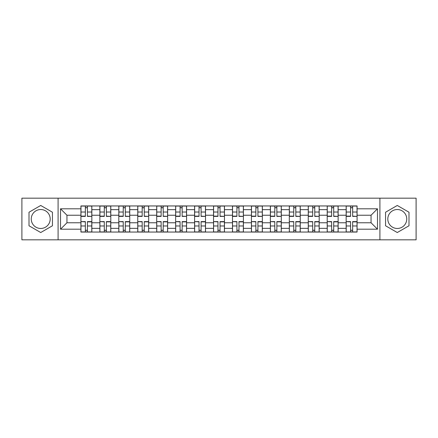 <?xml version="1.0" encoding="UTF-8"?>
<svg xmlns="http://www.w3.org/2000/svg" width="438" height="438" viewBox="0 0 438 438"><rect width="100%" height="100%" fill="white"/><g stroke="black" fill="none" stroke-linecap="round" stroke-linejoin="round"><path stroke-width="0.66" d="M40.723 228.472A9.472 9.472 0 0 1 31.251 219A9.472 9.472 0 0 1 40.723 209.528A9.472 9.472 0 0 1 50.195 219A9.472 9.472 0 0 1 40.723 228.472M397.277 228.472A9.472 9.472 0 0 1 387.805 219A9.472 9.472 0 0 1 397.277 209.528A9.472 9.472 0 0 1 406.749 219A9.472 9.472 0 0 1 397.277 228.472M379.91 239.827L416.1 239.827L416.1 198.173L21.9 198.173L21.9 239.827L379.91 239.827L379.91 198.173M99.864 232.052L99.864 209.649L91.849 209.649L91.849 232.052M91.849 209.649L91.849 205.948M99.864 209.649L99.864 205.948M110.798 205.948L110.798 232.052M118.813 232.052L118.813 205.948M129.741 205.948L129.741 232.052M137.756 232.052L137.756 205.948M148.685 205.948L148.685 232.052M156.7 232.052L156.7 205.948M167.628 205.948L167.628 232.052M175.643 232.052L175.643 205.948M186.577 205.948L186.577 232.052M194.592 232.052L194.592 205.948M205.521 205.948L205.521 232.052M213.536 232.052L213.536 205.948M224.464 205.948L224.464 232.052M232.479 232.052L232.479 205.948M243.408 205.948L243.408 232.052M251.423 232.052L251.423 205.948M262.357 205.948L262.357 232.052M270.372 232.052L270.372 205.948M281.3 205.948L281.3 232.052M289.315 232.052L289.315 205.948M300.244 205.948L300.244 232.052M308.259 232.052L308.259 205.948M319.187 205.948L319.187 232.052M327.202 232.052L327.202 205.948M338.136 205.948L338.136 232.052M346.151 232.052L346.151 205.948M346.151 222.767L338.136 222.767M327.202 222.767L319.187 222.767M308.259 222.767L300.244 222.767M289.315 222.767L281.3 222.767M270.372 222.767L262.357 222.767M251.423 222.767L243.408 222.767M232.479 222.767L224.464 222.767M213.536 222.767L205.521 222.767M194.592 222.767L186.577 222.767M175.643 222.767L167.628 222.767M156.7 222.767L148.685 222.767M137.756 222.767L129.741 222.767M118.813 222.767L110.798 222.767M99.864 222.767L91.849 222.767M346.151 215.233L338.136 215.233M327.202 215.233L319.187 215.233M308.259 215.233L300.244 215.233M289.315 215.233L281.3 215.233M270.372 215.233L262.357 215.233M251.423 215.233L243.408 215.233M232.479 215.233L224.464 215.233M213.536 215.233L205.521 215.233M194.592 215.233L186.577 215.233M175.643 215.233L167.628 215.233M156.7 215.233L148.685 215.233M137.756 215.233L129.741 215.233M118.813 215.233L110.798 215.233M99.864 215.233L91.849 215.233M66.954 222.767L80.921 222.767L80.921 215.233L66.954 215.233L66.954 222.767L60.521 229.2L60.521 208.8L80.921 208.8L80.921 215.233M357.079 215.233L357.079 222.767L371.046 222.767L371.046 215.233L357.079 215.233L357.079 205.948L80.921 205.948L80.921 208.8M357.079 208.8L377.479 208.8L377.479 229.2L357.079 229.2L357.079 222.767M80.921 222.767L80.921 232.052L357.079 232.052L357.079 229.2M80.921 229.2L60.521 229.2M58.09 239.827L58.09 198.173M52.445 212.233L40.723 205.466L29.007 212.233L29.007 225.767L40.723 232.534L52.445 225.767L52.445 212.233M408.993 212.233L397.277 205.466L385.555 212.233L385.555 225.767L397.277 232.534L408.993 225.767L408.993 212.233M87.419 230.235L85.355 230.235M85.355 207.765L87.419 207.765M106.363 230.235L104.299 230.235M104.299 207.765L106.363 207.765M125.306 230.235L123.242 230.235M123.242 207.765L125.306 207.765M144.255 230.235L142.186 230.235M142.186 207.765L144.255 207.765M163.199 230.235L161.135 230.235M161.135 207.765L163.199 207.765M182.142 230.235L180.078 230.235M180.078 207.765L182.142 207.765M201.086 230.235L199.022 230.235M199.022 207.765L201.086 207.765M220.035 230.235L217.965 230.235M217.965 207.765L220.035 207.765M238.978 230.235L236.914 230.235M236.914 207.765L238.978 207.765M257.922 230.235L255.858 230.235M255.858 207.765L257.922 207.765M276.865 230.235L274.801 230.235M274.801 207.765L276.865 207.765M295.814 230.235L293.745 230.235M293.745 207.765L295.814 207.765M314.758 230.235L312.694 230.235M312.694 207.765L314.758 207.765M333.701 230.235L331.637 230.235M331.637 207.765L333.701 207.765M352.645 230.235L350.581 230.235M350.581 207.765L352.645 207.765M60.521 208.8L66.954 215.233M371.046 222.767L377.479 229.2M371.046 215.233L377.479 208.8M87.419 216.131L91.788 216.388L87.419 216.388L87.419 206.068L91.788 206.068L89.363 206.068M91.788 216.131L91.788 206.068M85.355 207.645L87.419 207.645M83.412 206.068L80.981 206.068L80.981 216.388L85.355 216.388L85.355 206.068L83.592 206.068M80.981 206.068L89.177 206.068M85.355 221.869L80.981 221.612L85.355 221.612L85.355 231.932L80.981 231.932L83.412 231.932M80.981 221.869L80.981 231.932M87.419 230.355L85.355 230.355M89.363 231.932L91.788 231.932L91.788 221.612L87.419 221.612L87.419 231.932L89.177 231.932M91.788 231.932L83.592 231.932M106.363 216.131L110.737 216.388L106.363 216.388L106.363 206.068L110.737 206.068L108.306 206.068M110.737 216.131L110.737 206.068M104.299 207.645L106.363 207.645M102.355 206.068L99.924 206.068L99.924 216.388L104.299 216.388L104.299 206.068L102.536 206.068M99.924 206.068L108.126 206.068M125.306 216.131L129.681 216.388L125.306 216.388L125.306 206.068L129.681 206.068L127.25 206.068M129.681 216.131L129.681 206.068M123.242 207.645L125.306 207.645M121.299 206.068L118.873 206.068L118.873 216.388L123.242 216.388L123.242 206.068L121.485 206.068M118.873 206.068L127.069 206.068M104.299 221.869L99.924 221.612L104.299 221.612L104.299 231.932L99.924 231.932L102.355 231.932M99.924 221.869L99.924 231.932M106.363 230.355L104.299 230.355M108.306 231.932L110.737 231.932L110.737 221.612L106.363 221.612L106.363 231.932L108.126 231.932M110.737 231.932L102.536 231.932M123.242 221.869L118.873 221.612L123.242 221.612L123.242 231.932L118.873 231.932L121.299 231.932M118.873 221.869L118.873 231.932M125.306 230.355L123.242 230.355M127.25 231.932L129.681 231.932L129.681 221.612L125.306 221.612L125.306 231.932L127.069 231.932M129.681 231.932L121.485 231.932M144.255 216.131L148.624 216.388L144.255 216.388L144.255 206.068L148.624 206.068L146.193 206.068M148.624 216.131L148.624 206.068M142.186 207.645L144.255 207.645M140.248 206.068L137.817 206.068L137.817 216.388L142.186 216.388L142.186 206.068L140.428 206.068M137.817 206.068L146.013 206.068M163.199 216.131L167.568 216.388L163.199 216.388L163.199 206.068L167.568 206.068L165.142 206.068M167.568 216.131L167.568 206.068M161.135 207.645L163.199 207.645M159.191 206.068L156.76 206.068L156.76 216.388L161.135 216.388L161.135 206.068L159.372 206.068M156.76 206.068L164.956 206.068M182.142 216.131L186.517 216.388L182.142 216.388L182.142 206.068L186.517 206.068L184.086 206.068M186.517 216.131L186.517 206.068M180.078 207.645L182.142 207.645M178.135 206.068L175.704 206.068L175.704 216.388L180.078 216.388L180.078 206.068L178.315 206.068M175.704 206.068L183.905 206.068M142.186 221.869L137.817 221.612L142.186 221.612L142.186 231.932L137.817 231.932L140.248 231.932M137.817 221.869L137.817 231.932M144.255 230.355L142.186 230.355M146.193 231.932L148.624 231.932L148.624 221.612L144.255 221.612L144.255 231.932L146.013 231.932M148.624 231.932L140.428 231.932M161.135 221.869L156.76 221.612L161.135 221.612L161.135 231.932L156.76 231.932L159.191 231.932M156.76 221.869L156.76 231.932M163.199 230.355L161.135 230.355M165.142 231.932L167.568 231.932L167.568 221.612L163.199 221.612L163.199 231.932L164.956 231.932M167.568 231.932L159.372 231.932M180.078 221.869L175.704 221.612L180.078 221.612L180.078 231.932L175.704 231.932L178.135 231.932M175.704 221.869L175.704 231.932M182.142 230.355L180.078 230.355M184.086 231.932L186.517 231.932L186.517 221.612L182.142 221.612L182.142 231.932L183.905 231.932M186.517 231.932L178.315 231.932M201.086 216.131L205.46 216.388L201.086 216.388L201.086 206.068L205.46 206.068L203.029 206.068M205.46 216.131L205.46 206.068M199.022 207.645L201.086 207.645M197.078 206.068L194.653 206.068L194.653 216.388L199.022 216.388L199.022 206.068L197.264 206.068M194.653 206.068L202.849 206.068M199.022 221.869L194.653 221.612L199.022 221.612L199.022 231.932L194.653 231.932L197.078 231.932M194.653 221.869L194.653 231.932M201.086 230.355L199.022 230.355M203.029 231.932L205.46 231.932L205.46 221.612L201.086 221.612L201.086 231.932L202.849 231.932M205.46 231.932L197.264 231.932M220.035 216.131L224.404 216.388L220.035 216.388L220.035 206.068L224.404 206.068L221.973 206.068M224.404 216.131L224.404 206.068M217.965 207.645L220.035 207.645M216.027 206.068L213.596 206.068L213.596 216.388L217.965 216.388L217.965 206.068L216.208 206.068M213.596 206.068L221.792 206.068M217.965 221.869L213.596 221.612L217.965 221.612L217.965 231.932L213.596 231.932L216.027 231.932M213.596 221.869L213.596 231.932M220.035 230.355L217.965 230.355M221.973 231.932L224.404 231.932L224.404 221.612L220.035 221.612L220.035 231.932L221.792 231.932M224.404 231.932L216.208 231.932M238.978 216.131L243.347 216.388L238.978 216.388L238.978 206.068L243.347 206.068L240.922 206.068M243.347 216.131L243.347 206.068M236.914 207.645L238.978 207.645M234.971 206.068L232.54 206.068L232.54 216.388L236.914 216.388L236.914 206.068L235.151 206.068M232.54 206.068L240.736 206.068M236.914 221.869L232.54 221.612L236.914 221.612L236.914 231.932L232.54 231.932L234.971 231.932M232.54 221.869L232.54 231.932M238.978 230.355L236.914 230.355M240.922 231.932L243.347 231.932L243.347 221.612L238.978 221.612L238.978 231.932L240.736 231.932M243.347 231.932L235.151 231.932M257.922 216.131L262.296 216.388L257.922 216.388L257.922 206.068L262.296 206.068L259.865 206.068M262.296 216.131L262.296 206.068M255.858 207.645L257.922 207.645M253.914 206.068L251.483 206.068L251.483 216.388L255.858 216.388L255.858 206.068L254.095 206.068M251.483 206.068L259.685 206.068M255.858 221.869L251.483 221.612L255.858 221.612L255.858 231.932L251.483 231.932L253.914 231.932M251.483 221.869L251.483 231.932M257.922 230.355L255.858 230.355M259.865 231.932L262.296 231.932L262.296 221.612L257.922 221.612L257.922 231.932L259.685 231.932M262.296 231.932L254.095 231.932M276.865 216.131L281.24 216.388L276.865 216.388L276.865 206.068L281.24 206.068L278.809 206.068M281.24 216.131L281.24 206.068M274.801 207.645L276.865 207.645M272.858 206.068L270.432 206.068L270.432 216.388L274.801 216.388L274.801 206.068L273.044 206.068M270.432 206.068L278.628 206.068M274.801 221.869L270.432 221.612L274.801 221.612L274.801 231.932L270.432 231.932L272.858 231.932M270.432 221.869L270.432 231.932M276.865 230.355L274.801 230.355M278.809 231.932L281.24 231.932L281.24 221.612L276.865 221.612L276.865 231.932L278.628 231.932M281.24 231.932L273.044 231.932M295.814 216.131L300.183 216.388L295.814 216.388L295.814 206.068L300.183 206.068L297.752 206.068M300.183 216.131L300.183 206.068M293.745 207.645L295.814 207.645M291.807 206.068L289.376 206.068L289.376 216.388L293.745 216.388L293.745 206.068L291.987 206.068M289.376 206.068L297.572 206.068M293.745 221.869L289.376 221.612L293.745 221.612L293.745 231.932L289.376 231.932L291.807 231.932M289.376 221.869L289.376 231.932M295.814 230.355L293.745 230.355M297.752 231.932L300.183 231.932L300.183 221.612L295.814 221.612L295.814 231.932L297.572 231.932M300.183 231.932L291.987 231.932M314.758 216.131L319.127 216.388L314.758 216.388L314.758 206.068L319.127 206.068L316.701 206.068M319.127 216.131L319.127 206.068M312.694 207.645L314.758 207.645M310.75 206.068L308.319 206.068L308.319 216.388L312.694 216.388L312.694 206.068L310.931 206.068M308.319 206.068L316.515 206.068M312.694 221.869L308.319 221.612L312.694 221.612L312.694 231.932L308.319 231.932L310.75 231.932M308.319 221.869L308.319 231.932M314.758 230.355L312.694 230.355M316.701 231.932L319.127 231.932L319.127 221.612L314.758 221.612L314.758 231.932L316.515 231.932M319.127 231.932L310.931 231.932M333.701 216.131L338.076 216.388L333.701 216.388L333.701 206.068L338.076 206.068L335.645 206.068M338.076 216.131L338.076 206.068M331.637 207.645L333.701 207.645M329.694 206.068L327.263 206.068L327.263 216.388L331.637 216.388L331.637 206.068L329.874 206.068M327.263 206.068L335.464 206.068M331.637 221.869L327.263 221.612L331.637 221.612L331.637 231.932L327.263 231.932L329.694 231.932M327.263 221.869L327.263 231.932M333.701 230.355L331.637 230.355M335.645 231.932L338.076 231.932L338.076 221.612L333.701 221.612L333.701 231.932L335.464 231.932M338.076 231.932L329.874 231.932M352.645 216.131L357.019 216.388L352.645 216.388L352.645 206.068L357.019 206.068L354.588 206.068M357.019 216.131L357.019 206.068M350.581 207.645L352.645 207.645M348.637 206.068L346.212 206.068L346.212 216.388L350.581 216.388L350.581 206.068L348.823 206.068M346.212 206.068L354.408 206.068M350.581 221.869L346.212 221.612L350.581 221.612L350.581 231.932L346.212 231.932L348.637 231.932M346.212 221.869L346.212 231.932M352.645 230.355L350.581 230.355M354.588 231.932L357.019 231.932L357.019 221.612L352.645 221.612L352.645 231.932L354.408 231.932M357.019 231.932L348.823 231.932M327.202 209.649L319.187 209.649M308.259 209.649L300.244 209.649M289.315 209.649L281.3 209.649M270.372 209.649L262.357 209.649M251.423 209.649L243.408 209.649M232.479 209.649L224.464 209.649M213.536 209.649L205.521 209.649M194.592 209.649L186.577 209.649M175.643 209.649L167.628 209.649M156.7 209.649L148.685 209.649M137.756 209.649L129.741 209.649M118.813 209.649L110.798 209.649M346.151 209.649L338.136 209.649M327.202 228.351L319.187 228.351M308.259 228.351L300.244 228.351M289.315 228.351L281.3 228.351M270.372 228.351L262.357 228.351M251.423 228.351L243.408 228.351M232.479 228.351L224.464 228.351M213.536 228.351L205.521 228.351M194.592 228.351L186.577 228.351M175.643 228.351L167.628 228.351M156.7 228.351L148.685 228.351M137.756 228.351L129.741 228.351M118.813 228.351L110.798 228.351M99.864 228.351L91.849 228.351M346.151 228.351L338.136 228.351M87.419 212.03L91.788 212.03M80.981 216.131L85.355 216.131M80.981 212.03L85.355 212.03M85.355 225.97L80.981 225.97M91.788 221.869L87.419 221.869M91.788 225.97L87.419 225.97M106.363 212.03L110.737 212.03M99.924 216.131L104.299 216.131M99.924 212.03L104.299 212.03M125.306 212.03L129.681 212.03M118.873 216.131L123.242 216.131M118.873 212.03L123.242 212.03M104.299 225.97L99.924 225.97M110.737 221.869L106.363 221.869M110.737 225.97L106.363 225.97M123.242 225.97L118.873 225.97M129.681 221.869L125.306 221.869M129.681 225.97L125.306 225.97M144.255 212.03L148.624 212.03M137.817 216.131L142.186 216.131M137.817 212.03L142.186 212.03M163.199 212.03L167.568 212.03M156.76 216.131L161.135 216.131M156.76 212.03L161.135 212.03M182.142 212.03L186.517 212.03M175.704 216.131L180.078 216.131M175.704 212.03L180.078 212.03M142.186 225.97L137.817 225.97M148.624 221.869L144.255 221.869M148.624 225.97L144.255 225.97M161.135 225.97L156.76 225.97M167.568 221.869L163.199 221.869M167.568 225.97L163.199 225.97M180.078 225.97L175.704 225.97M186.517 221.869L182.142 221.869M186.517 225.97L182.142 225.97M201.086 212.03L205.46 212.03M194.653 216.131L199.022 216.131M194.653 212.03L199.022 212.03M199.022 225.97L194.653 225.97M205.46 221.869L201.086 221.869M205.46 225.97L201.086 225.97M220.035 212.03L224.404 212.03M213.596 216.131L217.965 216.131M213.596 212.03L217.965 212.03M217.965 225.97L213.596 225.97M224.404 221.869L220.035 221.869M224.404 225.97L220.035 225.97M238.978 212.03L243.347 212.03M232.54 216.131L236.914 216.131M232.54 212.03L236.914 212.03M236.914 225.97L232.54 225.97M243.347 221.869L238.978 221.869M243.347 225.97L238.978 225.97M257.922 212.03L262.296 212.03M251.483 216.131L255.858 216.131M251.483 212.03L255.858 212.03M255.858 225.97L251.483 225.97M262.296 221.869L257.922 221.869M262.296 225.97L257.922 225.97M276.865 212.03L281.24 212.03M270.432 216.131L274.801 216.131M270.432 212.03L274.801 212.03M274.801 225.97L270.432 225.97M281.24 221.869L276.865 221.869M281.24 225.97L276.865 225.97M295.814 212.03L300.183 212.03M289.376 216.131L293.745 216.131M289.376 212.03L293.745 212.03M293.745 225.97L289.376 225.97M300.183 221.869L295.814 221.869M300.183 225.97L295.814 225.97M314.758 212.03L319.127 212.03M308.319 216.131L312.694 216.131M308.319 212.03L312.694 212.03M312.694 225.97L308.319 225.97M319.127 221.869L314.758 221.869M319.127 225.97L314.758 225.97M333.701 212.03L338.076 212.03M327.263 216.131L331.637 216.131M327.263 212.03L331.637 212.03M331.637 225.97L327.263 225.97M338.076 221.869L333.701 221.869M338.076 225.97L333.701 225.97M352.645 212.03L357.019 212.03M346.212 216.131L350.581 216.131M346.212 212.03L350.581 212.03M350.581 225.97L346.212 225.97M357.019 221.869L352.645 221.869M357.019 225.97L352.645 225.97"/></g></svg>
